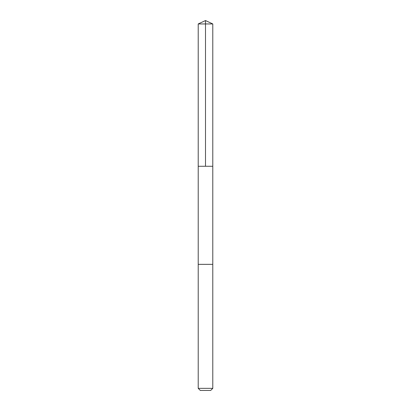 <?xml version="1.0" encoding="UTF-8"?>
<svg xmlns="http://www.w3.org/2000/svg" width="411" height="411" viewBox="0 0 411 411"><rect width="100%" height="100%" fill="white"/><g stroke="black" fill="none" stroke-linecap="round" stroke-linejoin="round"><path stroke-width="0.62" d="M208.428 166.27L212.785 166.27L212.785 23.946L198.215 23.946L198.215 166.27L212.785 166.27L212.785 264.35L198.215 264.35L198.215 166.27L208.428 166.27M212.785 264.35L198.215 264.35L198.215 388.349L212.785 388.349L212.785 264.35M212.785 388.349L210.684 390.45L200.316 390.45L198.215 388.349M205.5 166.27L205.5 20.55L198.215 23.946M205.5 20.55L212.785 23.946"/></g></svg>
